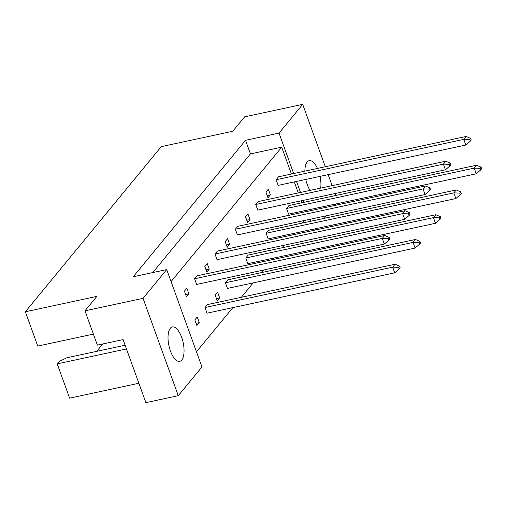 <?xml version="1.0" encoding="UTF-8"?>
<svg xmlns="http://www.w3.org/2000/svg" width="507" height="507" viewBox="0 0 507 507"><rect width="100%" height="100%" fill="white"/><g stroke="black" fill="none" stroke-linecap="round" stroke-linejoin="round"><path stroke-width="0.76" d="M181.652 337.32A17.58 7.288 77.9 0 0 172.342 326.958A17.58 7.288 77.9 0 0 170.422 350.971A17.58 7.288 77.9 0 0 179.732 361.333A17.58 7.288 77.9 0 0 181.652 337.32M317.464 168.432A17.58 7.288 77.9 0 0 309.213 160.662A17.58 7.288 77.9 0 0 304.878 171.138M305.791 179.446A17.58 7.288 77.9 0 0 307.293 184.668A17.58 7.288 77.9 0 0 310.031 190.404M199.283 322.629L197.236 316.97L194.827 319.898L196.874 325.557L199.283 322.629L196.07 323.327M184.421 291.145L186.468 296.804L188.877 293.883L186.823 288.223L184.421 291.145M205.018 307.515L207.065 313.174L394.725 272.823L392.672 267.164L205.018 307.515L207.42 304.593L395.08 264.242L399.567 266.194L398.603 267.36L399.174 268.944L400.137 267.778L399.567 266.194M194.606 278.768L196.659 284.427L384.312 244.07L382.265 238.41L194.606 278.768L197.014 275.84L384.674 235.489L389.154 237.441L388.197 238.613L388.768 240.198L389.731 239.025L389.154 237.441M219.658 297.875L217.611 292.216L215.202 295.137L217.256 300.797L219.658 297.875L216.445 298.566M204.796 266.384L206.843 272.044L209.252 269.122L207.205 263.463L204.796 266.384M225.393 282.76L227.44 288.42L415.1 248.062L413.053 242.403L225.393 282.76L227.801 279.832L415.461 239.481L419.942 241.433L418.978 242.606L419.555 244.19L420.518 243.018L419.942 241.433M214.987 254.007L217.034 259.666L404.694 219.309L402.647 213.65L214.987 254.007L217.395 251.079L405.049 210.728L409.536 212.68L408.572 213.853L409.143 215.437L410.106 214.265L409.536 212.68M237.491 275.643L237.631 276.036L238.056 275.523M225.178 241.624L227.225 247.289L229.633 244.361L227.58 238.702L225.178 241.624M245.775 258L247.822 263.659L435.481 223.302L433.428 217.642L245.775 258L248.177 255.072L435.836 214.721L440.323 216.673L439.36 217.845L439.93 219.43L440.894 218.257L440.323 216.673M235.362 229.246L237.415 234.906L425.069 194.555L423.022 188.896L235.362 229.246L237.77 226.325L425.43 185.968L429.911 187.92L428.947 189.092L429.524 190.676L430.487 189.51L429.911 187.92M257.867 250.883L258.012 251.276L258.431 250.762M245.553 216.869L247.6 222.529L250.008 219.601L247.961 213.941L245.553 216.869M266.15 233.239L268.197 238.898L455.856 198.548L453.809 192.882L266.15 233.239L268.558 230.311L456.218 189.96L460.698 191.912L459.735 193.085L460.312 194.669L461.275 193.497L460.698 191.912M255.743 204.486L257.79 210.145L445.45 169.794L443.403 164.135L255.743 204.486L258.145 201.564L445.805 161.207L450.292 163.165L449.329 164.331L449.899 165.916L450.862 164.75L450.292 163.165M278.248 226.128L278.387 226.521L278.812 226.002M265.928 192.109L267.981 197.768L270.383 194.84L268.336 189.181L265.928 192.109M286.525 208.478L288.578 214.138L476.238 173.787L474.184 168.128L286.525 208.478L288.933 205.557L476.593 165.2L481.073 167.158L480.116 168.324L480.687 169.908L481.65 168.742L481.073 167.158M276.119 179.725L278.166 185.385L465.825 145.034L463.778 139.374L276.119 179.725L278.527 176.804L466.187 136.446L470.667 138.405L469.704 139.571L470.281 141.155L471.244 139.989L470.667 138.405M171.074 281.613L281.721 147.169L291.443 174.028M304.561 220.469L302.457 223.023M293.952 233.359L292.691 234.887M284.186 245.223L282.076 247.784M273.571 258.12L272.31 259.647M263.805 269.984L261.701 272.544M253.196 282.881L241.326 297.305M232.814 307.641L196.475 351.788M305.125 211.837L304.707 210.671M301.849 202.775L301.139 200.823M298.287 192.933L294.301 181.918M166.714 269.578L201.957 366.929L178.287 395.682L145.896 402.647L123.074 339.601L97.382 345.121L84.967 310.823L143.05 298.338L166.714 269.578L133.208 276.784L245.527 140.312L250.445 153.9L281.721 147.169M293.673 173.546L279.034 133.107L245.527 140.312M279.034 133.107L302.704 104.353L325.291 166.746M84.967 310.823L96.837 296.399L25.35 311.773L161.258 146.643L232.745 131.269L244.621 116.844L302.704 104.353M125.115 345.242L66.886 357.758L59.173 361.453L57.202 363.855L69.617 398.153L138.874 383.26M336.122 203.915L334.861 205.443M326.356 215.779L324.252 218.34M315.741 228.676L314.486 230.203M320.69 188.116A17.58 7.288 77.9 0 0 320.044 176.379M314.207 230.26L313.782 229.094M310.924 221.204L310.221 219.252M307.362 211.356L306.938 210.19M304.08 202.299L303.376 200.347M300.518 192.451L296.532 181.436M328.149 174.642L332.136 185.651M334.994 193.547L335.697 195.499M25.35 311.773L37.765 346.072L93.396 334.107M178.287 395.682L143.05 298.338M57.202 363.855L126.458 348.962M102.788 343.961L96.71 351.345M267.17 195.531L270.383 194.84M246.795 220.292L250.008 219.601M226.414 245.052L229.633 244.361M206.038 269.813L209.252 269.122M185.657 294.573L188.877 293.883M250.445 153.9L152.765 272.576M480.116 168.324L474.184 168.128L476.593 165.2M480.687 169.908L476.238 173.787M469.704 139.571L463.778 139.374L466.187 136.446M470.281 141.155L465.825 145.034M459.735 193.085L453.809 192.882L456.218 189.96M460.312 194.669L455.856 198.548M439.36 217.845L433.428 217.642L435.836 214.721M439.93 219.43L435.481 223.302M418.978 242.606L413.053 242.403L415.461 239.481M419.555 244.19L415.1 248.062M398.603 267.36L392.672 267.164L395.08 264.242M399.174 268.944L394.725 272.823M449.329 164.331L443.403 164.135L445.805 161.207M449.899 165.916L445.45 169.794M428.947 189.092L423.022 188.896L425.43 185.968M429.524 190.676L425.069 194.555M408.572 213.853L402.647 213.65L405.049 210.728M409.143 215.437L404.694 219.309M388.197 238.613L382.265 238.41L384.674 235.489M388.768 240.198L384.312 244.07"/></g></svg>
